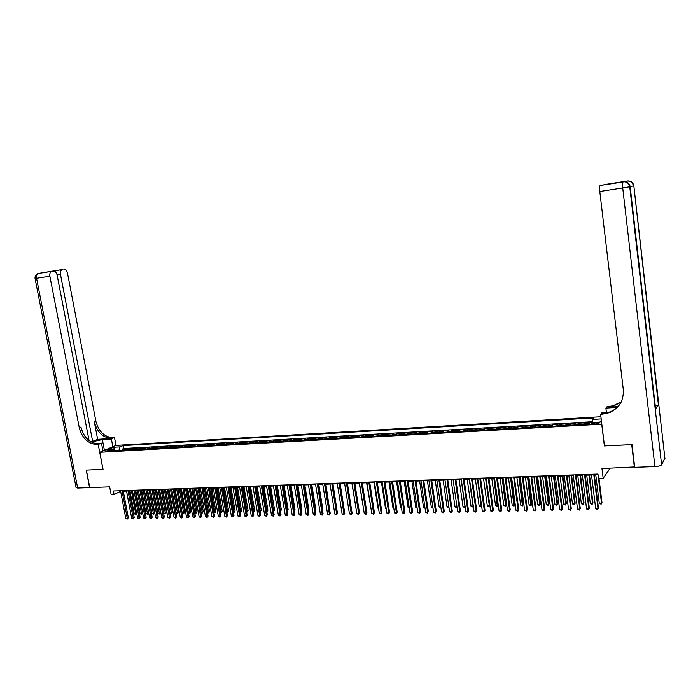 <?xml version="1.0" encoding="UTF-8"?>
<svg xmlns="http://www.w3.org/2000/svg" width="700" height="700" viewBox="0 0 700 700"><rect width="100%" height="100%" fill="white"/><g stroke="black" fill="none" stroke-linecap="round" stroke-linejoin="round"><path stroke-width="1.05" d="M105.586 451.57L109.322 450.433L105.586 451.57M600.915 416.762L116.034 445.392L99.776 452.314L601.825 424.183M609.481 468.282L609.569 469L603.181 478.363L598.526 478.52L597.975 474.075L113.4 490.998L114.074 494.524L120.628 491.304L120.505 490.744M99.776 452.314L103.049 469.341L86.371 470.12L89.775 487.602L109.655 486.867L111.142 494.62L114.074 494.524M634.655 466.961L601.974 468.562L603.181 478.363M604.468 445.839L631.724 444.666L634.41 467.355M592.358 422.433L588.227 422.669L588.411 424.209M583.608 424.48L584.596 422.87L579.18 423.176L579.372 424.716M574.56 424.988L575.584 423.386L570.211 423.692L570.404 425.224M565.582 425.495L566.641 423.894L561.312 424.2L561.505 425.723M556.675 425.994L557.769 424.401L552.475 424.699L552.668 426.221M547.837 426.493L548.957 424.9L543.707 425.197L543.9 426.711M539.061 426.983L540.216 425.399L535.001 425.688L535.202 427.201M530.355 427.473L531.536 425.889L526.365 426.186L526.566 427.683M521.719 427.954L522.926 426.379L517.79 426.668L517.991 428.164M513.135 428.435L514.378 426.86L509.285 427.158L509.486 428.645M504.621 428.916L505.899 427.35L500.841 427.63L501.043 429.118M496.177 429.389L497.472 427.822L492.45 428.111L492.66 429.59M487.786 429.861L489.116 428.304L484.129 428.584L484.339 430.054M479.465 430.334L480.821 428.776L475.869 429.056L476.079 430.517M471.196 430.797L472.579 429.24L467.67 429.52L467.871 430.981M462.998 431.261L464.406 429.704L459.524 429.984L459.734 431.436M454.851 431.716L456.286 430.168L451.448 430.439L451.657 431.891M446.766 432.171L448.227 430.623L443.424 430.894L443.634 432.346M438.743 432.618L440.23 431.078L435.453 431.349L435.662 432.793M430.771 433.064L432.285 431.533L427.543 431.804L427.761 433.239M422.861 433.51L424.401 431.979L419.694 432.25L419.904 433.676M415.004 433.956L416.57 432.425L411.898 432.688L412.108 434.114M407.207 434.394L408.791 432.863L404.154 433.134L404.373 434.551M399.464 434.831L401.074 433.309L396.471 433.571L396.681 434.98M391.773 435.26L393.409 433.738L388.841 434L389.051 435.409M384.142 435.689L385.796 434.175L381.255 434.429L381.474 435.838M376.565 436.118L378.245 434.604L373.73 434.858L373.949 436.257M369.031 436.537L370.738 435.033L366.257 435.286L366.476 436.678M361.559 436.957L363.283 435.453L358.838 435.706L359.056 437.098M354.139 437.377L355.889 435.873L351.47 436.126L351.689 437.509M346.762 437.789L348.539 436.293L344.146 436.546L344.365 437.92M339.447 438.2L341.233 436.704L336.884 436.957L337.102 438.331M332.176 438.611L333.988 437.124L329.665 437.369L329.884 438.734M324.957 439.014L326.786 437.526L322.49 437.771L322.709 439.136M317.791 439.416L319.637 437.938L315.368 438.183L315.595 439.539M310.669 439.819L312.533 438.34L308.297 438.576L308.516 439.941M303.59 440.213L305.48 438.743L301.271 438.979L301.499 440.335M296.572 440.606L298.48 439.136L294.297 439.373L294.516 440.729M289.59 441L291.515 439.539L287.368 439.766L287.586 441.114M282.66 441.394L284.602 439.924L280.481 440.16L280.7 441.499M275.774 441.779L277.743 440.317L273.639 440.554L273.866 441.884M268.94 442.164L270.918 440.703L266.849 440.939L267.076 442.269M262.15 442.54L264.145 441.088L260.102 441.324L260.33 442.645M255.404 442.925L257.416 441.473L253.4 441.7L253.627 443.021M248.701 443.301L250.731 441.858L246.741 442.076L246.969 443.398M242.043 443.678L244.09 442.234L240.126 442.453L240.354 443.765M235.428 444.045L237.493 442.61L233.555 442.829L233.774 444.141M228.856 444.412L230.93 442.977L227.019 443.205L227.246 444.509M222.32 444.78L224.42 443.345L220.535 443.572L220.763 444.868M215.836 445.148L217.954 443.721L214.086 443.94L214.314 445.235M209.396 445.506L211.523 444.08L207.69 444.299L207.918 445.594M202.991 445.865L205.135 444.447L201.32 444.666L201.556 445.953M196.63 446.224L198.791 444.806L195.002 445.025L195.23 446.303M190.312 446.582L192.482 445.165L188.72 445.375L188.947 446.661M184.03 446.933L186.218 445.524L182.481 445.734L182.709 447.011M177.791 447.283L179.996 445.874L176.278 446.084L176.505 447.352M171.596 447.632L173.81 446.224L170.117 446.434L170.345 447.703M165.428 447.983L167.659 446.574L163.992 446.784L164.22 448.044M159.311 448.324L161.551 446.924L157.911 447.134L158.139 448.385M153.23 448.665L155.487 447.265L151.865 447.475L152.093 448.726M147.184 449.006L149.45 447.615L145.854 447.816L146.081 449.067M141.173 449.339L143.456 447.956L139.877 448.157L140.114 449.4M135.205 449.68L137.506 448.289L133.945 448.49L134.181 449.733M129.273 450.012L131.582 448.63L128.048 448.831L128.284 450.065M596.872 422.713L594.825 422.826C592.279 423.08 591.159 423.465 591.456 423.981L595.735 424.069C598.29 423.815 599.419 423.43 599.113 422.922L596.872 422.713L597.021 423.938M114.634 450.835L113.426 449.741L110.337 451.071L588.438 424.209L589.75 422.686L599.952 422.1L601.361 420.411M113.426 449.741L106.978 450.109L113.645 447.265L120.059 446.889L123.069 445.594L593.836 417.953L592.559 419.431L601.178 418.933M587.247 424.279L588.227 422.669M592.401 421.75L123.62 448.534L122.185 449.164L122.421 450.398M123.375 450.345L125.703 448.963L122.185 449.164M125.729 450.214L128.048 448.831M131.644 449.881L133.945 448.49M137.594 449.54L139.877 448.157M143.57 449.207L145.854 447.816M149.599 448.866L151.865 447.475M155.654 448.525L157.911 447.134M161.752 448.184L163.992 446.784M167.895 447.842L170.117 446.434M174.064 447.493L176.278 446.084M180.285 447.142L182.481 445.734M186.541 446.793L188.72 445.375M192.832 446.442L195.002 445.025M199.168 446.084L201.32 444.666M205.546 445.725L207.69 444.299M211.969 445.366L214.086 443.94M218.426 444.999L220.535 443.572M224.928 444.631L227.019 443.205M231.473 444.264L233.555 442.829M238.061 443.896L240.126 442.453M244.694 443.52L246.741 442.076M251.37 443.152L253.4 441.7M258.09 442.767L260.102 441.324M264.863 442.391L266.849 440.939M271.67 442.006L273.639 440.554M278.521 441.621L280.481 440.16M285.425 441.236L287.368 439.766M292.381 440.842L294.297 439.373M299.373 440.449L301.271 438.979M306.416 440.055L308.297 438.576M313.512 439.661L315.368 438.183M320.652 439.259L322.49 437.771M327.836 438.856L329.665 437.369M335.081 438.445L336.884 436.957M342.37 438.034L344.146 436.546M349.711 437.623L351.47 436.126M357.096 437.211L358.838 435.706M364.543 436.791L366.257 435.286M372.041 436.371L373.73 434.858M379.584 435.942L381.255 434.429M387.188 435.514L388.841 434M394.844 435.085L396.471 433.571M402.553 434.656L404.154 433.134M410.322 434.219L411.898 432.688M418.136 433.781L419.694 432.25M426.02 433.335L427.543 431.804M433.947 432.889L435.453 431.349M441.945 432.442L443.424 430.894M449.995 431.988L451.448 430.439M458.097 431.533L459.524 429.984M466.27 431.069L467.67 429.52M474.495 430.614L475.869 429.056M482.781 430.141L484.129 428.584M491.137 429.678L492.45 428.111M499.546 429.205L500.841 427.63M508.025 428.724L509.285 427.158M516.565 428.243L517.79 426.668M525.166 427.761L526.365 426.186M533.829 427.28L535.001 425.688M542.561 426.781L543.707 425.197M551.364 426.291L552.475 424.699M560.236 425.793L561.312 424.2M569.17 425.294L570.211 423.692M578.174 424.786L579.18 423.176M604.389 445.944L601.738 424.279M123.279 491.207L126.543 491.094M129.194 491.006L132.484 490.892M135.144 490.796L138.469 490.683M141.129 490.595L144.489 490.472M147.157 490.385L150.553 490.262M153.221 490.175L156.651 490.052M159.32 489.965L162.785 489.843M165.463 489.746L168.963 489.624M171.64 489.536L175.175 489.414M177.861 489.317L181.431 489.195M184.117 489.108L187.731 488.976M190.418 488.889L194.066 488.758M196.761 488.661L200.445 488.539M203.14 488.442L206.859 488.32M209.562 488.224L213.325 488.093M216.029 487.996L219.826 487.865M222.53 487.778L226.371 487.637M229.084 487.55L232.96 487.41M235.672 487.323L239.601 487.183M242.314 487.086L246.277 486.955M248.99 486.859L252.998 486.719M255.719 486.623L259.761 486.483M262.491 486.386L266.578 486.246M269.308 486.15L273.438 486.01M276.168 485.914L280.341 485.774M283.071 485.677L287.289 485.529M290.027 485.433L294.289 485.293M297.027 485.196L301.332 485.048M304.08 484.951L308.429 484.802M311.176 484.706L315.578 484.549M318.325 484.461L322.77 484.304M325.517 484.207L330.006 484.05M332.762 483.954L337.304 483.796M340.06 483.709L344.645 483.543M347.41 483.446L352.039 483.289M354.804 483.192L359.485 483.035M362.25 482.939L366.984 482.773M369.757 482.676L374.535 482.51M377.309 482.414L382.148 482.248M384.921 482.151L389.804 481.985M392.578 481.889L397.521 481.714M400.295 481.617L405.291 481.442M408.074 481.346L413.114 481.18M415.896 481.084L420.998 480.9M423.789 480.804L428.934 480.629M431.725 480.532L436.931 480.349M439.723 480.252L444.99 480.069M447.781 479.972L453.101 479.789M455.901 479.692L461.274 479.509M464.082 479.412L469.508 479.22M472.316 479.124L477.802 478.94M480.611 478.835L486.168 478.651M488.976 478.546L494.585 478.354M497.394 478.258L503.064 478.065M505.881 477.969L511.613 477.767M514.43 477.671L520.222 477.47M523.04 477.374L528.903 477.164M531.72 477.067L537.644 476.866M540.461 476.77L546.446 476.56M549.273 476.464L555.327 476.254M558.154 476.157L564.27 475.948M567.096 475.843L573.282 475.633M576.117 475.536L582.365 475.317M585.2 475.221L591.526 475.002M594.352 474.898L598.062 474.775M118.886 450.59L114.765 450.686L113.645 447.265M592.349 422.537L592.559 419.431M123.62 448.534L123.069 445.594M120.059 446.889L118.86 450.459M599.856 422.109L601.352 420.359M593.74 474.224L598.028 508.778L595.735 508.83L591.439 474.302M594.265 474.206L598.474 508.086L597.616 509.722L595.735 508.83M598.474 508.086L597.616 509.722M595.761 474.854L599.288 503.317L601.554 503.274L601.983 502.591L599.008 478.502M601.983 502.591L601.142 504.201L601.554 503.274L598.028 474.775M601.142 504.201L599.288 503.317M625.117 181.711L622.974 181.904C622.484 182.656 622.405 184.678 622.729 187.959L599.795 191.494C599.462 188.248 599.567 186.244 600.11 185.482L624.435 181.781C627.436 182.184 629.204 183.855 629.755 186.795L661.622 464.835C660.774 465.78 658.543 466.366 654.938 466.594L634.699 467.346L632.012 444.658L604.476 445.935L600.617 414.304L606.445 413.578C618.17 409.841 623.796 401.905 623.324 389.76L599.795 191.494M600.617 414.304L601.921 412.764L610.365 412.248M608.046 413.123L606.751 413.201M618.1 406.621L608.09 407.251L612.229 406.621L621.11 402.229M617.409 407.374L605.894 408.091L607.145 406.621L612.832 405.895L621.32 401.809M604.109 184.791L600.233 185.421M664.895 458.115L661.622 464.835M655.62 408.852L658.446 405.055L655.322 406.219M606.428 412.493L605.894 408.091M625.415 181.309L604.319 184.616M602.219 414.207L602.866 413.438L607.084 412.808C611.879 411.609 615.851 409.185 619.001 405.536M38.106 273.534L51.599 271.39C50.102 272.142 49.534 273.761 49.875 276.238L36.566 278.294C36.225 275.826 36.811 274.225 38.316 273.473L62.16 269.614C60.699 270.349 60.139 271.941 60.471 274.391L57.076 274.916M51.599 271.39L38.316 273.473C35.919 274.312 34.834 275.993 35.07 278.512L36.566 278.294L77.674 488.058L89.6 487.611L86.205 470.12L103.04 469.315M112.849 446.749L111.388 439.031L102.366 439.6L91.131 441.954M111.388 439.031L113.54 437.797C104.641 437.29 98.761 431.821 95.909 421.365L67.506 273.166C66.832 270.567 65.616 269.273 63.858 269.299M97.65 439.338L111.991 438.436C103.066 437.938 97.178 432.442 94.325 421.969L97.65 439.338L92.645 441.376L90.396 441.516M102.987 469.341L98.219 444.491L97.221 444.544C88.191 444.01 82.206 438.392 79.275 427.717L49.875 276.238M98.219 444.491L101.474 443.144L95.069 443.529M92.645 441.376L60.471 274.391M77.674 488.058L76.081 487.567M102.97 450.957L101.474 443.144M115.981 445.419L114.529 437.727M89.075 440.598L57.094 274.986C56.402 272.344 55.16 271.04 53.357 271.066L44.739 272.414L53.821 271.049M51.931 271.311L53.357 271.066M97.221 444.544L98.84 443.879C89.819 443.336 83.851 437.745 80.929 427.088L79.275 427.717M584.561 474.548L588.884 508.97L586.609 509.014L582.278 474.626M585.113 474.521L589.347 508.27L588.481 509.898L586.609 509.014M589.347 508.27L588.481 509.898M575.461 474.863L579.81 509.154L577.553 509.198L573.195 474.941M576.03 474.845L580.282 508.454L579.416 510.081L577.553 509.198M580.282 508.454L579.416 510.081M566.431 475.177L570.798 509.329L568.558 509.381L564.183 475.256M567.009 475.16L571.296 508.637L570.421 510.256L568.558 509.381M571.296 508.637L570.421 510.256M557.471 475.492L561.864 509.512L559.641 509.556L555.24 475.571M558.066 475.466L562.371 508.821L561.496 510.44L559.641 509.556M562.371 508.821L561.496 510.44M586.731 475.169L590.284 503.528L592.532 503.475L592.979 502.801L589.523 475.073M592.979 502.801L592.13 504.403L592.532 503.475L588.989 475.09M592.13 504.403L590.284 503.528M577.78 475.475L581.35 503.729L583.572 503.676L584.036 503.002L580.554 475.379M584.036 503.002L583.188 504.595L583.572 503.676L580.011 475.396M583.188 504.595L581.35 503.729M568.881 475.781L572.477 503.93L574.691 503.877L575.164 503.204L571.664 475.685M575.164 503.204L574.306 504.796L574.691 503.877L571.104 475.702M574.306 504.796L572.477 503.93M560.061 476.088L563.675 504.123L565.871 504.079L566.361 503.405L562.835 475.991M566.361 503.405L565.495 504.989L565.871 504.079L562.258 476.009M565.495 504.989L563.675 504.123M548.572 475.799L552.991 509.696L550.786 509.74L546.359 475.877M549.185 475.781L553.516 509.005L552.633 510.615L550.786 509.74M553.516 509.005L552.633 510.615M551.303 476.394L554.934 504.324L557.113 504.271L557.62 503.606L554.076 476.298M557.62 503.606L556.754 505.181L557.113 504.271L553.49 476.315M556.754 505.181L554.934 504.324M539.744 476.105L544.197 509.871L542.001 509.915L537.556 476.184M540.374 476.088L544.731 509.189L543.847 510.79L542.001 509.915M544.731 509.189L543.847 510.79M542.614 476.691L546.262 504.516L548.424 504.472L548.949 503.808L545.387 476.595M548.949 503.808L548.074 505.374L548.424 504.472L544.775 476.621M548.074 505.374L546.262 504.516M530.985 476.411L535.456 510.046L533.286 510.09L528.806 476.49M531.633 476.394L536.008 509.364L535.115 510.965L533.286 510.09M536.008 509.364L535.115 510.965M533.986 476.989L537.653 504.709L539.805 504.665L540.339 504L536.751 476.892M540.339 504L539.464 505.566L539.805 504.665L536.13 476.919M539.464 505.566L537.653 504.709M522.296 476.718L526.785 510.221L524.633 510.265L520.135 476.796M522.952 476.7L527.354 509.548L526.461 511.131L524.633 510.265M527.354 509.548L526.461 511.131M525.42 477.286L529.113 504.901L531.239 504.858L531.79 504.192L528.194 477.19M531.79 504.192L530.915 505.759L527.555 477.216M530.915 505.759L529.113 504.901M513.669 477.024L518.184 510.396L516.04 510.44L511.525 477.094M514.334 476.998L518.761 509.722L517.86 511.306L516.04 510.44M518.761 509.722L517.86 511.306M516.924 477.584L520.634 505.094L522.742 505.05L523.303 504.394L519.689 477.488M523.303 504.394L522.428 505.942L519.041 477.505M522.428 505.942L520.634 505.094M505.102 477.321L509.644 510.571L507.517 510.615L502.976 477.391M505.785 477.295L510.239 509.898L509.329 511.472L507.517 510.615M510.239 509.898L509.329 511.472M508.48 477.873L512.207 505.286L514.308 505.234L514.885 504.577L511.245 477.776M514.885 504.577L514.001 506.135L510.589 477.802M514.001 506.135L512.207 505.286M496.606 477.619L501.165 510.746L499.056 510.79L494.489 477.689M497.306 477.593L501.769 510.073L500.867 511.639L499.056 510.79M501.769 510.073L500.867 511.639M500.106 478.161L503.851 505.47L505.942 505.426L506.529 504.77L502.871 478.065M506.529 504.77L505.636 506.319L502.198 478.091M505.636 506.319L503.851 505.47M488.171 477.907L492.756 510.912L490.656 510.956L486.071 477.986M488.88 477.881L493.369 510.239L492.459 511.805L490.656 510.956M493.369 510.239L492.459 511.805M491.794 478.45L495.556 505.662L497.63 505.61L498.225 504.963L494.559 478.354M498.225 504.963L497.332 506.502L493.867 478.38M497.332 506.502L495.556 505.662M479.798 478.205L484.4 511.079L482.326 511.123L477.715 478.275M480.524 478.179L485.03 510.414L484.12 511.971L482.326 511.123M485.03 510.414L484.12 511.971M483.543 478.739L487.323 505.846L489.379 505.802L485.599 478.669M489.877 505.356L489.09 506.686L487.323 505.846M489.09 506.686L489.869 505.278M471.485 478.494L476.114 511.254L474.049 511.289L469.42 478.564M472.22 478.468L476.752 510.589L475.834 512.137L474.049 511.289M476.752 510.589L475.834 512.137M475.344 479.019L479.15 506.03L481.189 505.986L477.391 478.949M481.574 505.794L480.909 506.861L479.15 506.03M480.909 506.861L481.548 505.61M463.234 478.782L467.88 511.42L465.832 511.455L461.186 478.852M463.986 478.756L468.536 510.755L467.617 512.304L465.832 511.455M468.536 510.755L467.617 512.304M467.215 479.299L471.03 506.214L473.051 506.17L469.245 479.229M473.331 506.222L471.975 507.062L471.03 506.214M472.789 507.045L473.287 505.925M455.044 479.062L459.707 511.586L457.677 511.621L453.005 479.141M455.805 479.036L460.381 510.921L459.454 512.461L457.677 511.621M460.381 510.921L459.454 512.461M459.139 479.579L462.971 506.398L464.984 506.354L461.151 479.509M465.15 506.642L463.916 507.246L462.971 506.398M464.721 507.22L465.089 506.24M446.915 479.351L451.605 511.744L449.584 511.787L444.894 479.421M447.694 479.325L452.279 511.088L451.351 512.628L449.584 511.787M452.279 511.088L451.351 512.628M451.124 479.859L454.965 506.573L456.942 506.529M457.021 507.062L455.919 507.421L454.965 506.573M456.951 506.573L456.715 507.404M438.848 479.631L443.546 511.91L441.543 511.954L436.835 479.701M439.635 479.605L444.238 511.254L443.31 512.785L441.543 511.954M444.238 511.254L443.31 512.785M443.161 480.139L447.029 506.756L448.849 506.713M448.945 507.404L447.974 507.596L447.029 506.756M448.901 507.089L448.761 507.579M430.832 479.911L435.558 512.076L433.571 512.111L428.838 479.981M431.629 479.885L436.257 511.42L435.321 512.942L433.571 512.111M436.257 511.42L435.321 512.942M435.26 480.41L439.136 506.931L440.808 506.896M440.921 507.701L439.136 506.931M422.879 480.191L427.621 512.234L425.644 512.278L420.901 480.261M423.692 480.165L428.33 511.577L427.394 513.1L425.644 512.278M428.33 511.577L427.394 513.1M427.411 480.681L431.305 507.106L432.828 507.071M432.95 507.929L431.305 507.106M414.986 480.463L419.738 512.391L417.777 512.435L413.017 480.532M415.8 480.436L420.464 511.744L419.527 513.258L417.777 512.435M420.464 511.744L419.527 513.258M419.624 480.952L423.526 507.281L424.9 507.255M425.031 508.104L423.526 507.281M407.146 480.742L411.915 512.549L409.973 512.593L405.195 480.804M407.977 480.707L412.659 511.901L411.714 513.415L409.973 512.593M412.659 511.901L411.714 513.415M411.889 481.215L415.809 507.456L417.034 507.43M417.156 508.279L415.809 507.456M399.359 481.014L404.154 512.706L402.22 512.75L397.425 481.075M400.199 480.979L404.898 512.059L403.953 513.564L402.22 512.75M404.898 512.059L403.953 513.564M404.206 481.486L408.144 507.631L409.22 507.605M409.351 508.454L408.144 507.631M391.632 481.276L396.436 512.864L394.52 512.907L389.707 481.346M392.481 481.25L397.197 512.216L396.252 513.721L394.52 512.907M397.197 512.216L396.252 513.721M396.576 481.749L400.531 507.806L401.467 507.78M401.59 508.62L400.531 507.806M383.959 481.548L388.78 513.021L386.873 513.056L382.043 481.617M384.825 481.521L389.55 512.374L388.596 513.87L386.873 513.056M389.55 512.374L388.596 513.87M376.338 481.819L381.176 513.17L379.286 513.214L374.439 481.88M377.213 481.784L381.955 512.531L381.001 514.028L379.286 513.214M381.955 512.531L381.001 514.028M368.769 482.081L373.625 513.327L371.752 513.363L366.887 482.142M369.661 482.046L374.421 512.689L373.459 514.176L371.752 513.363M374.421 512.689L373.459 514.176M388.999 482.011L392.963 507.972L393.767 507.955M393.89 508.778L392.963 507.972M381.483 482.274L385.455 508.148L386.12 508.13M386.225 508.804L385.455 508.148M374.01 482.528L378 508.314L378.525 508.296M378.613 508.839L378 508.314M361.261 482.344L366.135 513.476L364.262 513.52L359.389 482.405M362.154 482.309L366.931 512.837L365.969 514.325L364.262 513.52M366.931 512.837L365.969 514.325M366.599 482.79L370.991 508.471M371.053 508.865L370.598 508.48M353.797 482.597L358.689 513.634L356.834 513.669L351.942 482.668M354.707 482.571L359.494 512.995L358.531 514.474L356.834 513.669M359.494 512.995L358.531 514.474M359.231 483.044L363.501 508.637M346.386 482.86L351.295 513.782L349.449 513.817L344.549 482.921M347.305 482.825L352.109 513.144L351.146 514.614L349.449 513.817M352.109 513.144L351.146 514.614M351.916 483.298L356.064 508.804M339.036 483.114L343.954 513.931L342.125 513.966L337.199 483.184M339.964 483.088L344.776 513.293L343.814 514.762L342.125 513.966M344.776 513.293L343.814 514.762M331.73 483.376L336.656 514.08L334.845 514.115L329.91 483.438M332.666 483.341L337.496 513.45L336.525 514.903L334.845 514.115M337.496 513.45L336.525 514.903M344.024 508.532L340.139 483.7M324.476 483.621L329.42 514.22L327.618 514.264L322.665 483.691M325.421 483.595L330.26 513.599L329.297 515.051L327.618 514.264M330.26 513.599L329.297 515.051M336.744 508.786L332.973 483.954M317.266 483.875L322.227 514.369L320.434 514.404L315.473 483.936M318.22 483.84L323.085 513.739L322.105 515.191L320.434 514.404M323.085 513.739L322.105 515.191M329.525 509.023L325.85 484.199M329.822 508.804L329.569 509.294M310.109 484.129L315.088 514.517L313.303 514.553L308.332 484.19M311.08 484.094L315.945 513.887L314.974 515.331L313.303 514.553M315.945 513.887L314.974 515.331M322.35 509.259L322.761 508.97L318.78 484.444M322.761 508.97L322.411 509.626M303.004 484.374L307.991 514.657L306.224 514.692L301.236 484.435M303.975 484.339L308.866 514.036L307.886 515.48L306.224 514.692M308.866 514.036L307.886 515.48M315.227 509.495L315.744 509.127L311.754 484.689M315.744 509.127L315.306 509.968M295.942 484.619L300.947 514.798L299.189 514.832L294.184 484.68M296.931 484.584L301.822 514.176L300.842 515.62L299.189 514.832M301.822 514.176L300.842 515.62M308.158 509.722L308.779 509.285L304.771 484.925M308.779 509.285L308.245 510.291M288.934 484.864L293.947 514.938L292.206 514.972L287.192 484.925M289.922 484.829L294.831 514.325L293.851 515.751L292.206 514.972M294.831 514.325L293.851 515.751M301.123 509.95L301.858 509.442L297.841 485.17M301.236 510.615L301.858 509.442M281.969 485.109L286.991 515.086L285.267 515.121L280.236 485.17M282.975 485.074L287.892 514.465L286.912 515.891L285.267 515.121M287.892 514.465L286.912 515.891M294.149 510.177L294.98 509.6L290.955 485.406M294.98 509.6L294.254 510.843M275.056 485.354L280.088 515.226L278.373 515.261L273.332 485.406M276.062 485.319L280.998 514.605L280.009 516.031L278.373 515.261M280.998 514.605L280.009 516.031M287.201 510.361L288.146 509.758L284.113 485.642M287.245 510.58L283.132 485.677M288.146 509.758L287.324 511.061M268.188 485.59L273.227 515.358L271.521 515.392L266.473 485.651M269.203 485.555L274.146 514.745L273.158 516.163L271.521 515.392M274.146 514.745L273.158 516.163M280.306 510.519L281.365 509.915L277.322 485.879M280.411 511.131L276.325 485.914M281.365 509.915L280.438 511.28M261.363 485.826L266.42 515.497L264.723 515.532L259.665 485.887M262.386 485.791L267.339 514.885L266.35 516.303L264.723 515.532M267.339 514.885L266.35 516.303M273.455 510.668L274.619 510.064L270.567 486.106M274.619 510.064L273.648 511.455L269.57 486.141M254.581 486.062L259.648 515.637L257.967 515.673L252.892 486.124M255.614 486.028L260.584 515.025L259.595 516.434L257.967 515.673M260.584 515.025L259.595 516.434M266.648 510.825L267.925 510.221L263.865 486.343M267.925 510.221L266.954 511.604L262.859 486.377M247.852 486.299L252.928 515.769L251.256 515.804L246.172 486.36M248.894 486.264L253.864 515.165L252.875 516.565L251.256 515.804M253.864 515.165L252.875 516.565M259.884 510.974L261.275 510.37L257.197 486.57M261.275 510.37L260.295 511.752L256.191 486.605M241.159 486.535L246.251 515.909L244.589 515.944L239.496 486.596M242.209 486.5L247.196 515.305L246.199 516.705L244.589 515.944M247.196 515.305L246.199 516.705M253.172 511.131L254.66 510.528L250.582 486.806M254.66 510.528L253.689 511.901L249.559 486.841M234.517 486.762L239.619 516.04L237.965 516.075L232.864 486.824M235.576 486.727L240.572 515.436L239.575 516.836L237.965 516.075M240.572 515.436L239.575 516.836M246.496 511.28L248.098 510.676L244.011 487.034M248.098 510.676L247.118 512.05L242.979 487.069M247.118 512.05L246.636 512.059M227.911 486.999L233.021 516.18L231.385 516.206L226.275 487.051M228.979 486.955L233.984 515.576L232.986 516.968L231.385 516.206M233.984 515.576L232.986 516.968M239.873 511.429L241.57 510.825L237.475 487.252M241.57 510.825L240.59 512.19L236.434 487.296M240.59 512.19L240.004 512.207M221.357 487.226L226.476 516.311L224.849 516.337L219.721 487.279M222.434 487.191L227.447 515.707L226.45 517.09L224.849 516.337M227.447 515.707L226.45 517.09M233.284 511.577L235.086 510.974L230.983 487.48M235.086 510.974L234.106 512.339L229.941 487.515M234.106 512.339L233.415 512.312M214.839 487.454L219.975 516.442L218.356 516.469L213.22 487.506M215.924 487.419L220.946 515.839L219.949 517.221L218.356 516.469M220.946 515.839L219.949 517.221M226.748 511.726L228.646 511.114L224.534 487.707M228.646 511.114L227.666 512.479L223.484 487.742M227.666 512.479L226.852 512.356M208.373 487.681L213.509 516.574L211.899 516.6L206.763 487.734M209.457 487.637L214.489 515.97L213.509 516.574L213.491 517.352L211.899 516.6M214.489 515.97L213.491 517.352M220.246 511.866L222.25 511.262L218.129 487.926M222.25 511.262L221.261 512.619L217.07 487.961M221.261 512.619L220.343 512.4M201.941 487.9L207.086 516.705L205.485 516.731L200.34 487.961M203.035 487.865L208.075 516.11L207.086 516.705L207.077 517.475L205.485 516.731M208.075 516.11L207.077 517.475M213.789 512.015L215.889 511.411L211.759 488.145M215.889 511.411L214.9 512.759L210.7 488.18M214.9 512.759L213.867 512.452M195.554 488.127L200.707 516.827L199.124 516.863L193.961 488.18M196.656 488.084L201.705 516.233L200.707 516.827L200.699 517.606L199.124 516.863M201.705 516.233L200.699 517.606M207.375 512.164L209.571 511.551L205.433 488.364M209.571 511.551L208.582 512.899L204.365 488.399M208.582 512.899L207.436 512.496M189.201 488.346L194.373 516.959L192.789 516.994L187.626 488.399M190.312 488.311L195.37 516.364L194.373 516.959L194.364 517.729L192.789 516.994M195.37 516.364L194.364 517.729M200.996 512.304L203.289 511.7L199.15 488.582M203.289 511.7L202.3 513.039L198.074 488.617M202.3 513.039L201.04 512.549M182.901 488.565L188.072 517.09L186.506 517.116L181.326 488.626M184.013 488.53L189.079 516.495L188.072 517.09L188.072 517.86L186.506 517.116M189.079 516.495L188.072 517.86M194.67 512.444L197.05 511.84L192.903 488.801M197.05 511.84L196.061 513.179L191.817 488.836M196.061 513.179L194.696 512.593M176.636 488.784L181.816 517.212L180.259 517.247L175.07 488.845M177.756 488.749L182.831 516.626L181.816 517.212L181.825 517.983L180.259 517.247M182.831 516.626L181.825 517.983M188.37 512.593L190.855 511.98L186.699 489.011M190.855 511.98L189.866 513.319L185.605 489.055M189.866 513.319L188.388 512.645M170.406 489.002L175.595 517.335L174.046 517.37L168.857 489.055M171.535 488.968L176.619 516.749L175.595 517.335L175.612 518.105L174.046 517.37M176.619 516.749L175.612 518.105M177.896 489.317L182.157 512.733L183.697 512.697L184.695 512.12L180.53 489.23M184.695 512.12L183.706 513.45L179.436 489.265M183.706 513.45L182.157 512.733M164.22 489.221L169.418 517.466L167.877 517.492L162.68 489.274M165.357 489.177L170.45 516.88L169.418 517.466L169.435 518.227L167.877 517.492M170.45 516.88L169.435 518.227M171.771 489.528L176.041 512.864L177.564 512.829L178.57 512.26L174.405 489.44M178.57 512.26L177.581 513.59L173.303 489.475M177.581 513.59L176.041 512.864M158.077 489.431L163.275 517.589L161.752 517.624L156.546 489.484M159.215 489.396L164.316 517.003L163.275 517.589L163.301 518.35L161.752 517.624M164.316 517.003L163.301 518.35M165.69 489.738L169.96 513.004L171.474 512.969L172.489 512.4L168.315 489.65M172.489 512.4L171.491 513.721L167.204 489.685M171.491 513.721L169.96 513.004M151.97 489.65L157.176 517.711L155.662 517.746L150.447 489.702M153.116 489.606L158.218 517.134L157.176 517.711L157.211 518.472L155.662 517.746M158.218 517.134L157.211 518.472M159.635 489.948L163.923 513.144L165.428 513.109L166.442 512.54L162.26 489.86M166.442 512.54L165.445 513.861L161.149 489.895M165.445 513.861L163.923 513.144M145.898 489.86L151.112 517.834L149.607 517.869L144.384 489.912M147.053 489.816L152.162 517.256L151.112 517.834L151.148 518.586L149.607 517.869M152.162 517.256L151.148 518.586M153.624 490.157L157.911 513.275L159.416 513.24L160.431 512.671L156.249 490.07M160.431 512.671L159.442 513.992L155.129 490.105M159.442 513.992L157.911 513.275M139.869 490.07L145.093 517.956L143.596 517.991L138.364 490.123M141.024 490.026L146.143 517.379L145.093 517.956L145.127 518.709L143.596 517.991M146.143 517.379L145.127 518.709M147.656 490.367L151.944 513.406L153.431 513.38L154.464 512.811L150.273 490.271M154.464 512.811L153.466 514.124L149.144 490.315M153.466 514.124L151.944 513.406M133.875 490.28L139.107 518.079L137.611 518.105L132.379 490.332M135.039 490.236L140.166 517.501L139.107 518.079L139.151 518.831L137.611 518.105M140.166 517.501L139.151 518.831M141.715 490.569L146.02 513.546L147.499 513.511L148.531 512.951L144.331 490.481M148.531 512.951L147.534 514.255L143.194 490.516M147.534 514.255L146.02 513.546M127.916 490.49L133.157 518.201L131.679 518.227L126.438 490.543M129.089 490.446L134.225 517.624L133.157 518.201L133.201 518.945L131.679 518.227M134.225 517.624L133.201 518.945M135.817 490.779L140.123 513.678L141.593 513.642L142.634 513.082L138.434 490.683M142.634 513.082L141.636 514.386L137.287 490.726M141.636 514.386L140.123 513.678M122.001 490.691L127.242 518.315L125.773 518.35L120.523 490.744M123.174 490.656L128.319 517.746L127.242 518.315L127.295 519.067L125.773 518.35M128.319 517.746L127.295 519.067M129.955 490.98L134.26 513.809L135.721 513.774L131.416 490.927M136.71 513.319L135.774 514.517L134.26 513.809M135.774 514.517L135.721 513.774L136.701 513.258M583.914 423.649L587.545 423.447M124.136 449.645L126.481 449.514M130.025 449.312L132.388 449.181M135.949 448.98L138.338 448.84M141.916 448.639L144.314 448.508M147.919 448.298L150.334 448.166M153.956 447.956L156.389 447.825M160.037 447.615L162.479 447.475M166.154 447.274L168.612 447.134M172.314 446.924L174.781 446.784M178.509 446.574L180.994 446.434M184.739 446.215L187.25 446.075M191.013 445.865L193.532 445.725M197.33 445.506L199.867 445.366M203.683 445.148L206.237 445.007M210.088 444.789L212.651 444.64M216.519 444.421L219.109 444.273M223.002 444.054L225.61 443.905M229.53 443.686L232.146 443.537M236.093 443.319L238.726 443.17M242.699 442.942L245.359 442.794M249.358 442.566L252.026 442.418M256.051 442.19L258.738 442.033M262.789 441.805L265.501 441.656M269.579 441.42L272.309 441.271M276.412 441.035L279.16 440.877M283.29 440.65L286.055 440.493M290.211 440.256L292.994 440.099M297.185 439.863L299.985 439.705M304.203 439.469L307.02 439.303M311.273 439.066L314.108 438.909M318.386 438.664L321.239 438.498M325.544 438.261L328.422 438.095M332.762 437.85L335.659 437.684M340.025 437.439L342.939 437.273M347.331 437.027L350.271 436.861M354.699 436.608L357.656 436.441M362.11 436.188L365.094 436.021M369.582 435.767L372.584 435.601M377.099 435.348L380.126 435.172M384.676 434.919L387.713 434.744M392.297 434.481L395.36 434.315M399.98 434.053L403.069 433.877M407.715 433.615L410.821 433.44M415.502 433.169L418.635 432.994M423.351 432.731L426.501 432.547M431.252 432.285L434.429 432.101M439.215 431.83L442.409 431.646M447.23 431.375L450.45 431.2M455.306 430.92L458.552 430.736M463.444 430.465L466.707 430.273M471.634 430.001L474.933 429.809M479.894 429.529L483.21 429.345M488.206 429.065L491.549 428.873M496.589 428.584L499.957 428.4M505.024 428.111L508.419 427.919M513.529 427.63L516.95 427.438M522.095 427.149L525.543 426.947M530.731 426.659L534.196 426.457M539.42 426.169L542.92 425.967M548.188 425.67L551.714 425.469M557.016 425.171L560.569 424.97M565.915 424.664L569.494 424.463M574.875 424.165L578.48 423.955M594.983 424.113L594.825 422.826M608.09 407.251L608.702 406.525M664.947 458.579L633.841 185.859L658.446 405.055M655.664 409.246L630.166 186.699L622.729 187.959L654.938 466.594M630.166 186.699L630.166 186.681C629.624 183.768 627.856 182.096 624.855 181.694L623.516 181.755M633.841 185.859L633.832 185.832C633.308 182.971 631.566 181.335 628.617 180.941L627.296 180.994M630.149 186.515L633.439 185.946C632.905 183.059 631.155 181.414 628.206 181.02L626.771 181.143L626.465 182.009M631.426 181.886L628.617 180.941L625.301 181.37M111.991 438.436L113.54 437.797M94.325 421.969L95.909 421.365M53.917 270.874L62.475 269.535M104.422 450.336L102.366 439.6M612.229 406.621L612.832 405.895M607.084 412.808L606.445 413.578M617.837 182.543L604.205 184.678M627.725 182.665L624.855 181.694L600.11 185.482M62.16 269.614L53.874 270.909M35.07 278.512L76.134 487.847M53.883 270.891L45.806 272.248"/></g></svg>
